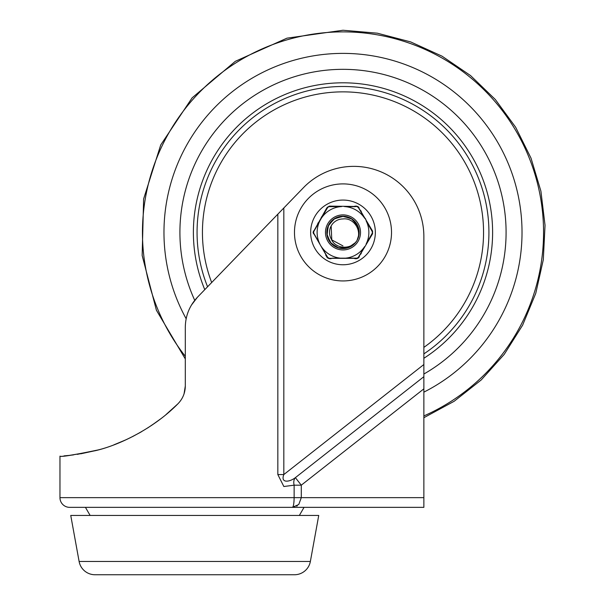 <?xml version="1.0" encoding="UTF-8"?>
<svg xmlns="http://www.w3.org/2000/svg" width="605" height="605" viewBox="0 0 605 605"><rect width="100%" height="100%" fill="white"/><g stroke="black" fill="none" stroke-linecap="round" stroke-linejoin="round"><path stroke-width="0.91" d="M90.13 515.445L85.434 507.353L304.043 507.353L299.354 515.445M342.997 200.066A32.345 32.345 0 0 1 375.342 232.418A32.345 32.345 0 0 1 342.997 264.763A32.345 32.345 0 0 1 310.652 232.418A32.345 32.345 0 0 1 342.997 200.066M423.863 388.856L423.863 376.688L295.384 477.647A9.703 6.708 -118.9 0 0 294.136 485.172L301.29 485.172L423.863 388.856L423.863 497.65L301.29 497.65L301.29 485.172L295.384 477.647C289.545 482.2 280.327 483.403 283.821 474.562L277.839 474.562L283.843 486.518L294.136 485.172L294.136 497.65C293.985 503.768 293.402 506.998 292.374 507.353L298.757 504.51L301.29 497.65L59.963 497.65A9.703 9.703 0 0 0 69.666 507.353L85.434 507.353M423.863 376.688L423.863 236.449A70.082 70.082 0 0 0 304.527 186.59L197.442 297.237C189.524 305.699 185.478 315.697 185.304 327.229L185.304 386.066L184.041 393.923M69.666 507.353L423.863 507.353L423.863 497.65M59.963 456.147L59.963 497.65M64.047 455.875L68.849 455.444M77.243 454.37L95.915 450.536M117.393 443.48L125.243 440.13M129.886 437.937L140.08 432.545M177.87 403.853L165.921 414.667M156.929 421.655L147.59 428.015M125.825 439.865L113.884 444.834M96.074 450.491L80.798 453.795M73.507 454.899L69.666 455.353M191.399 305.139L197.442 297.237M116.425 443.858L126.876 439.381M132.359 436.704L141.525 431.713M151.311 425.58L160.65 418.872M170.731 410.545L177.908 403.815C152.702 429.437 117.551 445.688 95.28 450.702C71.783 455.247 60.016 457.062 59.971 456.147C60.923 457.115 73.666 455.043 98.184 449.931C120.13 444.577 153.889 428.257 177.908 403.815C182.71 398.892 185.183 392.978 185.304 386.066M297.297 505.81L296.715 506.188M294.779 507.02L293.894 507.224M293.894 502.566L294.045 500.766M294.098 499.594L294.136 497.65M310.365 561.47A16.176 16.176 0 0 1 294.454 574.75L95.023 574.75A16.176 16.176 0 0 1 79.111 561.47L70.747 515.445L318.737 515.445L310.365 561.47L79.111 561.47M179.912 232.418A163.078 163.078 0 0 1 342.997 69.333A163.078 163.078 0 0 1 423.863 374.034A163.078 163.078 0 0 0 342.997 69.333A163.078 163.078 0 0 0 194.727 300.322A163.078 163.078 0 0 1 179.912 232.418M423.863 358.281A149.601 149.601 0 0 0 342.997 82.809A149.601 149.601 0 0 0 204.777 289.659M343.027 218.942A13.476 13.476 0 0 0 331.306 239.126C335.178 249.003 350.998 250.198 356.98 240.54C362.334 230.452 353.653 217.505 343.027 218.942M331.162 225.968L331.782 239.89L342.959 245.895L331.782 239.89L331.162 225.968L331.782 239.89L342.959 245.895L331.782 239.89L331.162 225.968L331.782 239.89L342.959 245.895L331.782 239.89L331.162 225.968L331.782 239.89L342.959 245.895L331.782 239.89L331.162 225.968L331.782 239.89L342.959 245.895M329.521 232.38A13.476 13.476 0 0 1 331.079 226.126M343.035 216.242L334.278 218.791L328.296 225.673L326.987 234.702L330.761 242.998L338.429 247.929L347.55 247.937L355.218 243.006L356.958 240.571L355.233 242.991L347.572 247.929L338.46 247.944L330.791 243.029L326.987 234.74L328.273 225.718L334.232 218.821L342.974 216.242L351.724 218.798L357.699 225.688L359.007 234.71L357.003 240.495L359.007 234.695L357.699 225.68L351.724 218.798L342.982 216.242L334.24 218.821L328.281 225.71L326.987 234.725L330.776 243.006L338.437 247.937L347.542 247.937L355.211 243.013L356.958 240.571L355.15 243.081L347.459 247.959L338.361 247.914L330.723 242.953L326.98 234.657L328.311 225.65L334.293 218.783L343.035 216.242L351.77 218.828L357.721 225.718L358.999 234.74L357.003 240.495L358.984 234.831L357.759 225.809L351.853 218.881L343.141 216.242L334.391 218.723L328.356 225.536L326.965 234.536L330.64 242.855L338.233 247.868L347.33 247.997L355.059 243.187L356.958 240.578L354.931 243.331L347.157 248.042L338.059 247.816L330.527 242.718L326.942 234.362L328.432 225.385L334.527 218.639L343.3 216.242L351.981 218.972L357.82 225.945L358.962 234.974L357.003 240.495L358.931 235.163L357.895 226.126L352.148 219.078L343.504 216.25L334.701 218.534L328.523 225.196L326.912 234.15L330.39 242.552L337.847 247.748L346.937 248.103L354.772 243.497L356.95 240.578L354.583 243.694L346.673 248.163L337.598 247.664L330.232 242.34L326.889 233.893L328.636 224.969L334.92 218.405L343.753 216.257L352.344 219.222L357.986 226.353L358.894 235.398L357.003 240.487L358.841 235.67L358.092 226.61L352.193 219.116L343.179 216.242L334.164 218.866L328.152 225.99L327.055 235.171L331.124 243.399L338.974 248.08L348.109 247.763L355.611 242.537L356.965 240.563M356.995 240.503L359.083 234.09L357.426 225.105L351.165 218.458L342.294 216.257L333.657 219.214L327.993 226.376L327.108 235.458L331.29 243.573L339.193 248.133L348.314 247.687L355.732 242.378L356.98 240.533M344.026 258.274L344.434 258.252A25.879 25.879 0 0 0 364.634 246.606L358.236 257.458L357.033 258.154L332.016 258.176M326.617 208.241L313.065 232.396L328.016 258.327L357.948 258.343L372.567 233.78L372.567 231.087L357.978 206.502L329.392 206.124L327.055 207.47A1.346 0.537 30 0 1 327.751 207.379L328.961 206.683L341.56 206.577A25.879 25.879 0 0 0 321.353 218.231L327.751 207.379L328.961 206.683L333.62 206.63M323.229 215.017L323.002 215.41M355.301 258.169L356.474 258.161M360.519 232.426A17.522 17.522 0 0 0 343.005 214.896A17.522 17.522 0 0 0 325.475 232.403A17.522 17.522 0 0 0 342.982 249.941A17.522 17.522 0 0 0 360.519 232.426M326.821 232.403A16.176 16.176 0 0 1 343.005 216.242A16.176 16.176 0 0 1 359.166 232.426A16.176 16.176 0 0 1 342.99 248.587A16.176 16.176 0 0 1 326.821 232.403M321.353 218.231L319.901 220.742L321.353 218.231M366.101 220.764L372.302 231.738L372.302 233.129L366.093 244.087A25.879 25.879 0 0 0 366.101 220.764M319.886 244.065L313.692 233.091L313.692 231.707L319.901 220.742A25.879 25.879 0 0 0 319.886 244.065M358.962 207.492A1.346 0.537 150 0 0 358.266 207.394L364.656 218.254A25.879 25.879 0 0 0 344.464 206.577L355.324 206.676M325.649 254.939L327.033 257.344A1.346 0.537 -30 0 0 327.728 257.443L321.338 246.583A25.879 25.879 0 0 0 341.53 258.252M359.378 256.588L358.931 257.359A1.346 0.537 -150 0 1 358.236 257.458L357.033 258.154A1.346 0.537 -90 0 1 356.595 258.706L354.817 258.706M331.147 258.69L329.362 258.69A1.346 0.537 90 0 1 328.931 258.138L327.728 257.443M333.4 258.191L337.855 258.237M318.041 240.835L318.268 241.229M317.738 223.6L318.23 222.738M321.247 217.52L321.747 216.65M328.961 206.683A1.346 0.537 90 0 1 329.392 206.124L331.177 206.131M354.848 206.139L356.625 206.139A1.346 0.537 90 0 1 357.063 206.698L358.266 207.394M360.822 210.714L361.298 211.553M365.254 218.405L365.768 219.297M367.946 224.001L367.719 223.6M361.276 253.306L360.799 254.13M362.758 249.812L362.992 249.419M372.567 233.78A1.346 0.537 -150 0 0 372.302 233.129M372.567 231.087A1.346 0.537 150 0 1 372.302 231.738M313.428 231.049A1.346 0.537 30 0 0 313.692 231.707M313.428 233.749A1.346 0.537 -30 0 1 313.692 233.091M342.997 280.939A48.521 48.521 0 0 0 391.518 232.418A48.521 48.521 0 0 0 342.997 183.897A48.521 48.521 0 0 0 294.476 232.418A48.521 48.521 0 0 0 342.997 280.939M277.839 214.17L277.839 474.562M423.863 364.52L283.821 474.562L283.821 207.984M423.863 415.93A200.535 200.535 0 0 0 342.997 31.876A200.535 200.535 0 0 0 185.304 356.307M186.151 318.737A179.035 179.035 0 0 1 342.997 53.384A179.035 179.035 0 0 1 423.863 392.146M423.863 347.383A140.557 140.557 0 0 0 342.997 91.862A140.557 140.557 0 0 0 211.674 282.527M423.863 353.895A145.934 145.934 0 0 0 342.997 86.485A145.934 145.934 0 0 0 207.568 286.778M185.304 358.924L156.415 310.259L142.152 255.491L143.627 198.916L160.718 144.966L192.103 97.866L235.315 61.317L286.959 38.168L342.997 30.25L377.323 33.184L410.659 41.911L442.021 56.167L470.508 75.542L495.298 99.47L515.664 127.262L531.008 158.109L540.9 191.112L545.037 225.317L543.305 259.726L535.765 293.342L522.614 325.188L504.252 354.341L481.209 379.955L454.151 401.281L423.863 417.707"/></g></svg>
